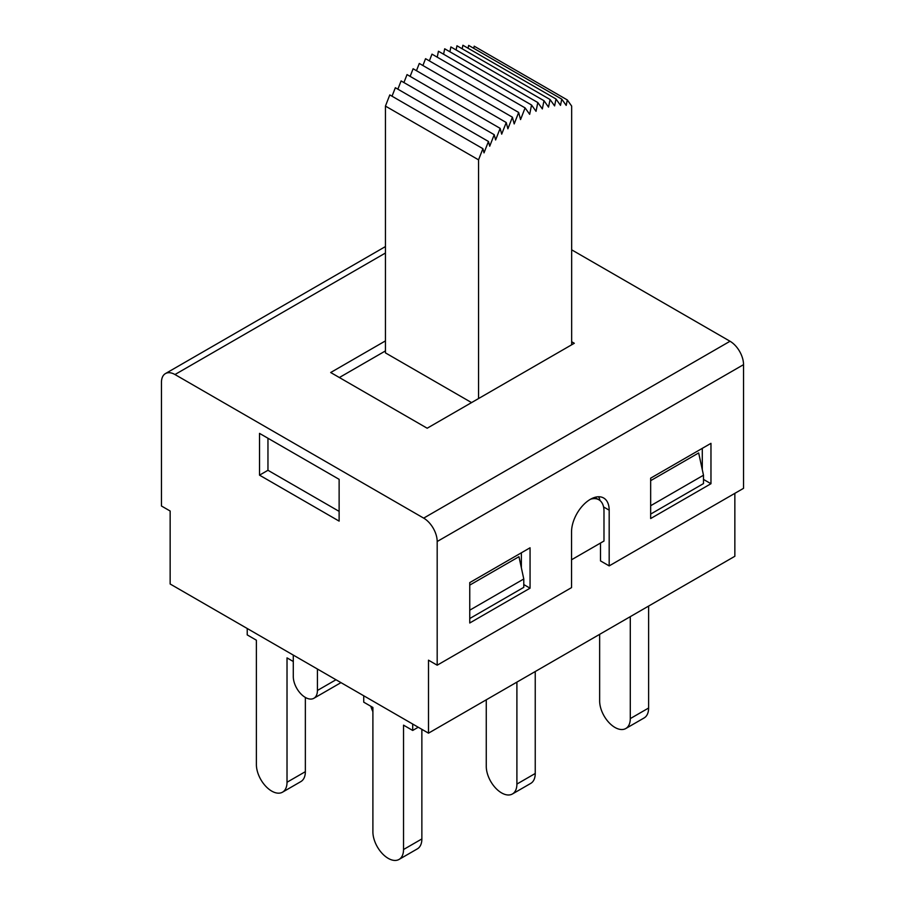 <?xml version="1.0" encoding="UTF-8"?>
<svg xmlns="http://www.w3.org/2000/svg" width="905" height="905" viewBox="0 0 905 905"><rect width="100%" height="100%" fill="white"/><g stroke="black" fill="none" stroke-linecap="round" stroke-linejoin="round"><path stroke-width="1.36" d="M385.44 350.925L339.364 377.532M471.562 402.601L385.44 352.882L385.44 106.089L389.795 94.923L482.908 148.68L478.553 159.846L385.44 106.089M429.366 60.884L431.99 54.142L525.104 107.899L520.556 119.573L518.667 112.446L514.187 123.928L512.411 117.198L507.886 128.804L506.223 122.514L501.687 134.155L500.148 128.352L495.612 139.981L494.209 134.687L489.718 146.225L488.451 141.474L484.017 152.866L482.908 148.68M422.895 65.522L425.554 58.689L518.667 112.446M416.47 70.692L419.298 63.441L512.411 117.198M410.135 76.382L413.11 68.757L506.223 122.514M403.924 82.559L407.035 74.595L500.148 128.352M397.883 89.176L401.096 80.93L494.209 134.687M392.035 96.213L395.338 87.717L488.451 141.474M571.666 344.805L571.666 106.089L567.311 99.946L566.202 105.41L561.767 99.143L560.5 105.353L556.009 99.007L554.607 105.919L550.07 99.527L548.532 107.107L543.995 100.704L542.333 108.917L537.808 102.537L536.032 111.326L531.552 105.003L529.663 114.324L525.104 107.899M473.756 48.338L474.197 46.189L567.311 99.946M468.077 48.237L468.654 45.386L561.767 99.143M462.172 48.779L462.896 45.25L556.009 99.007M456.109 49.967L456.957 45.77L550.07 99.527M449.898 51.789L450.882 46.947L543.995 100.704M443.586 54.221L444.694 48.779L537.808 102.537M437.239 57.173L438.439 51.246L531.552 105.003M478.553 398.562L478.553 159.846M571.666 249.825L730.03 341.253L423.676 518.124A19.107 11.03 60 0 1 437.183 541.518L437.183 665.198L428.495 660.175L428.495 733.163L170.151 583.997L170.151 511.02L161.463 506.008L161.463 382.34A19.107 11.03 60 0 1 165.423 373.595A19.107 11.03 60 0 1 174.97 374.534L385.44 253.027M437.183 665.198L571.541 587.617L571.541 531.914A26.607 15.362 -60 0 1 583.159 505.137A26.607 15.362 -60 0 1 603.669 498.01A26.607 15.362 -60 0 1 609.178 510.182L609.178 565.897L743.537 488.327L743.537 364.647A19.107 11.03 -120 0 0 730.03 341.253M259.52 475.159L339.126 521.122L339.126 479.333L259.52 433.382L259.52 475.159L267.959 470.283L339.126 511.37M423.676 518.124L174.97 374.534M469.752 585.116L518.961 556.699L523.78 578.985L523.78 587.345L469.752 618.534M530.059 588.182L469.752 622.991L469.752 582.605L530.059 547.785L530.059 588.182L523.78 584.562M571.666 341.739L574.313 343.267L427.171 428.223L330.687 372.521L385.44 340.902M521.37 567.842L521.37 552.808M702.291 469.661L702.291 448.348M710.968 483.723L650.661 518.542L650.661 478.157L710.968 443.337L710.968 483.723L703.49 479.412M650.661 480.657L698.671 452.941L703.49 475.227L703.49 483.587L650.661 514.085M600.004 500.567A26.607 15.362 120 0 0 598.59 496.755M609.178 565.897L600.49 560.885L600.49 543.057M734.849 493.338L734.849 556.281L428.495 733.163M372.894 711.647A21.663 12.512 60 0 1 370.846 706.285M293.288 661.51L287.021 657.878L287.021 782.248A21.663 12.512 60 0 1 282.53 792.169A21.663 12.512 60 0 1 265.844 786.366A21.663 12.512 60 0 1 256.387 764.567L256.387 640.197L247.223 634.903L247.223 628.5M282.53 792.169L300.867 781.581A21.663 12.512 -120 0 0 305.358 771.671L287.021 782.248M305.358 697.438L305.358 771.671M412.703 724.034L412.703 730.448L403.528 725.154L403.528 849.524A21.663 12.512 60 0 1 399.048 859.433A21.663 12.512 60 0 1 382.351 853.63A21.663 12.512 60 0 1 372.894 831.831L372.894 707.461L363.731 702.167L363.731 695.764M399.048 859.433L417.375 848.856A21.663 12.512 -120 0 0 421.866 838.935L403.528 849.524M421.866 729.328L421.866 838.935M516.902 682.121L516.902 784.069A21.663 12.512 60 0 1 512.422 793.979A21.663 12.512 60 0 1 495.725 788.176A21.663 12.512 60 0 1 486.268 766.377L486.268 699.803M512.422 793.979L530.749 783.391A21.663 12.512 -120 0 0 535.24 773.481L516.902 784.069M535.24 671.533L535.24 773.481M630.287 616.656L630.287 718.604A21.663 12.512 60 0 1 625.796 728.525A21.663 12.512 60 0 1 609.099 722.722A21.663 12.512 60 0 1 599.642 700.923L599.642 634.348M625.796 728.525L644.134 717.937A21.663 12.512 -120 0 0 648.614 708.027L630.287 718.604M648.614 606.079L648.614 708.027M412.703 730.448L418.246 727.235M317.417 669.021L317.417 690.47A17.059 9.853 60 0 1 313.877 698.287A17.059 9.853 60 0 1 300.743 693.716A17.059 9.853 60 0 1 293.288 676.544L293.288 655.096M267.959 438.258L267.959 470.283M571.541 559.765L603.986 541.032L603.986 511.087A24.729 14.276 120 0 0 598.861 499.764A24.729 14.276 120 0 0 590.58 499.198M523.78 578.985L469.752 610.185M703.49 475.227L650.661 505.725M437.183 541.518L743.537 364.647M609.178 510.182L603.567 506.947M335.993 679.745L317.417 690.47M165.423 373.595L385.44 246.567M598.861 499.764L594.743 497.388M340.981 682.63L313.877 698.287"/></g></svg>
